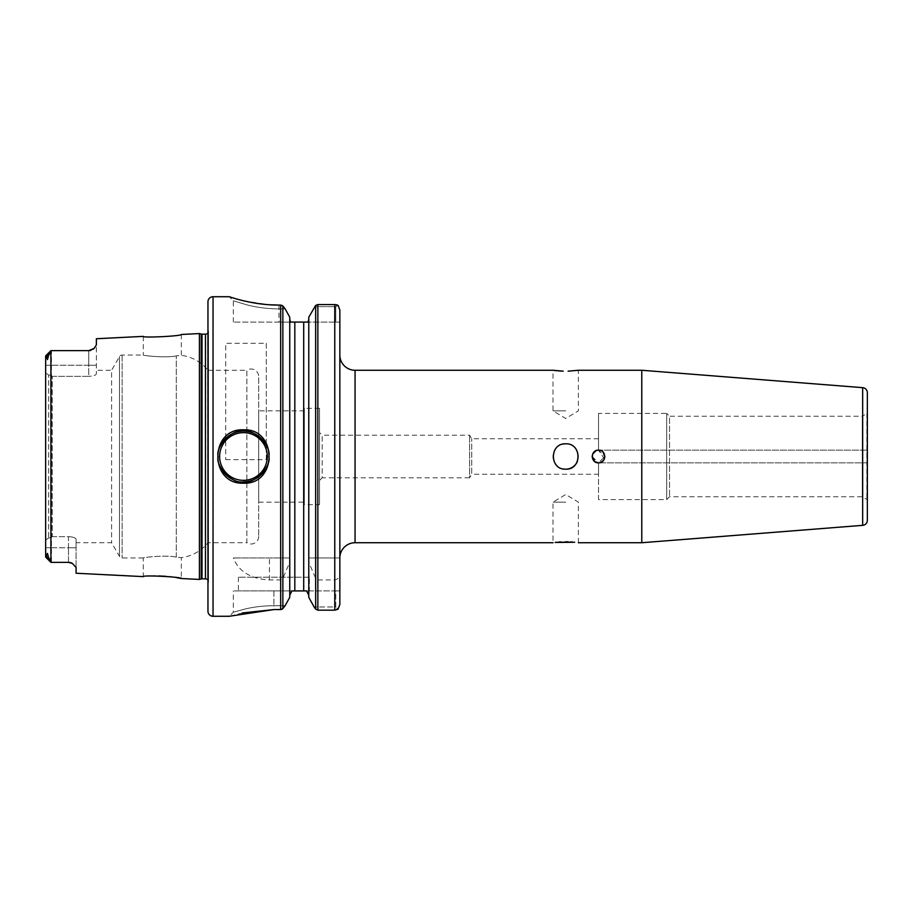 <?xml version="1.0" encoding="UTF-8"?>
<svg xmlns="http://www.w3.org/2000/svg" width="913" height="913" viewBox="0 0 913 913"><rect width="100%" height="100%" fill="white"/><g stroke="black" fill="none" stroke-linecap="round" stroke-linejoin="round"><path stroke-width="0.68" stroke-dasharray="4.57 3.42" d="M598.517 413.384L598.517 450.155C602.34 450.566 604.463 452.677 604.863 456.5C604.463 460.323 602.34 462.435 598.517 462.845C602.34 462.435 604.463 460.323 604.863 456.5C604.463 452.677 602.34 450.566 598.517 450.155L598.517 413.384L666.684 413.384L666.684 499.616L666.684 413.384L669.537 416.237L669.537 496.763L669.537 416.237L862.283 416.237L862.283 496.763L862.283 416.237L866.848 413.6A1.016 1.016 0 0 0 867.35 412.722L867.35 500.278L867.35 412.722M592.183 456.511L598.517 462.845C602.34 462.435 604.463 460.323 604.863 456.5L598.517 450.155C602.34 450.566 604.463 452.677 604.863 456.5L598.517 462.845L598.517 499.616L666.684 499.616L669.537 496.763L862.283 496.763L866.848 499.4A1.016 1.016 0 0 1 867.35 500.278M151.798 576L143.295 576.617L143.295 557.946C142.371 557.535 165.675 554.739 176.289 557.124L181.333 557.626L176.289 557.124C165.687 554.739 142.371 557.535 143.295 557.946L122.137 557.946A3.047 3.047 0 0 1 119.5 556.428L119.5 356.572L119.5 556.428L111.591 542.733L76.087 542.733L76.087 539.263C75.711 537.814 73.177 536.935 68.475 536.65C73.177 536.935 75.711 537.814 76.087 539.263L76.087 542.733M143.295 336.383L143.295 355.054C142.371 355.465 165.675 358.261 176.289 355.876C165.687 358.261 142.371 355.465 143.295 355.054L122.137 355.054A3.047 3.047 0 0 0 119.5 356.572L111.591 370.267L111.591 542.733L111.591 370.267L96.367 370.267L96.367 373.737C96.002 375.186 93.468 376.065 88.766 376.35C93.457 376.065 96.002 375.186 96.367 373.737L96.367 370.267M565.695 502.15L553.016 502.15L565.695 502.15M565.695 541.786L560.776 541.934M558.699 542.071L556.804 542.254M565.695 469.179A12.679 12.679 0 0 1 553.016 456.5A12.679 12.679 0 0 1 565.695 443.821C549.341 443.033 549.329 469.967 565.695 469.179C582.038 469.967 582.083 443.056 565.695 443.821A12.679 12.679 0 0 1 578.374 456.5A12.679 12.679 0 0 1 565.695 469.179M565.695 410.85L553.016 410.85L565.695 410.85M577.187 370.438L578.374 370.267L578.374 410.85L565.695 418.474L553.016 410.85L553.016 370.267L553.986 370.404M556.736 370.735L558.642 370.918M560.833 371.066L563.218 371.169M563.218 444.06A12.679 12.679 0 0 0 563.218 468.94M867.35 456.5C867.35 464.032 867.35 464.032 867.35 456.5C867.35 464.032 867.35 464.032 867.35 456.5C867.35 448.968 867.35 448.968 867.35 456.5C867.35 448.968 867.35 448.968 867.35 456.5C867.35 464.032 867.35 464.032 867.35 456.5C867.35 448.968 867.35 448.968 867.35 456.5C867.35 448.968 867.35 448.968 867.35 456.5M207.959 579.858L207.959 333.142L207.959 579.858M207.719 333.154L207.719 579.846M207.959 580.154A3.047 3.047 0 0 1 208.472 582.311L208.472 330.689A3.047 3.047 0 0 1 207.959 332.846L207.959 580.154L207.959 332.846M243.463 481.859A25.359 25.359 0 0 1 232.29 479.268M221.037 468.335A25.359 25.359 0 0 1 221.003 444.722M181.333 334.478L181.333 355.374L176.289 355.876L181.333 355.374A40.583 40.583 0 0 1 207.959 370.267L207.959 542.733L207.959 370.267L246.864 370.267L246.864 542.733L207.959 542.733A40.583 40.583 0 0 1 181.333 557.626L181.333 578.522M304.337 502.15L304.337 410.85L304.337 502.15L258.687 502.15L258.687 410.85L258.687 502.15M304.337 410.85L258.687 410.85M319.55 504.684L319.55 408.316L319.55 504.684L304.337 504.684L304.337 408.316L304.337 504.684M319.55 408.316L304.337 408.316M598.517 438.742L471.713 438.742L469.59 435.193L322.186 435.193L322.186 477.807L319.55 480.432L319.55 432.568L319.55 480.432M598.517 499.616L598.517 462.845L598.517 474.258L471.713 474.258L471.713 438.742L471.713 474.258L469.59 477.807L469.59 435.193L469.59 477.807L322.186 477.807L322.186 435.193L319.55 432.568M594.854 461.67L592.663 458.931M592.183 456.705L592.685 454.023M596.075 450.657L598.517 450.155L602.991 452.003M258.687 536.388A7.612 7.612 0 0 1 246.864 542.733L246.864 370.267A7.612 7.612 0 0 1 258.687 376.613L258.687 536.388L258.687 376.613M309.404 577.221L238.396 577.221L309.404 577.221L309.404 590.916L238.396 590.916L309.404 590.916M238.396 577.221L238.396 590.916M339.841 355.054L339.841 573.296C339.841 576.948 338.152 579.162 334.763 579.938L317.861 579.938L315.658 578.294L308.777 562.294L308.777 317.21L308.777 559.486M175.81 577.507L172.911 577.073M169.67 576.674L166.075 576.32M158.622 575.943L155.073 575.92M592.183 456.626L596.086 462.355M598.517 474.258L598.517 462.845L602.569 461.385M604.863 456.5C604.463 452.677 602.34 450.566 598.517 450.155L604.383 458.919M598.517 450.155L867.35 450.155L598.517 450.155L595.79 450.782M52.246 536.65L68.475 536.65L68.475 547.754L50.717 547.754L50.717 537.597L52.246 536.65L68.475 536.65L68.475 547.754L50.717 547.754L50.717 537.597L52.246 536.65L52.246 376.35L52.246 536.65M52.246 376.35L88.766 376.35L88.766 365.246L50.717 365.246L50.717 375.403L52.246 376.35L88.766 376.35L88.766 365.246L50.717 365.246L50.717 375.403L52.246 376.35M45.65 372.983L45.65 540.017L45.65 372.983L48.64 374.958L45.65 372.983L45.65 365.246L45.65 372.983M48.64 538.042L45.65 540.017L48.64 538.042L48.64 374.958L48.64 538.042L50.717 537.597L48.64 538.042M48.64 374.958L50.717 375.403L48.64 374.958M45.65 356.184L45.65 555.298L45.65 547.754L50.717 547.754L50.717 559.315L50.717 547.754L45.65 547.754L45.65 540.017L45.65 556.862L49.679 560.81M289.752 319.333L289.866 557.946L233.329 557.946L289.752 557.946L289.752 319.333L289.752 597.342L289.752 595.242L291.909 590.916L233.317 590.916L303.698 590.916L303.698 322.084L290.471 322.084L289.752 317.21M308.777 597.342L308.777 562.294M229.346 296.748L241.877 300.377M243.817 300.845L268.913 304.737M278.967 305.079L278.967 322.084L290.471 322.084L233.317 322.084L278.967 322.084L278.967 308.925L285.187 308.925L278.967 308.925C267.212 308.777 256.45 307.407 246.681 304.794L233.317 300.788L246.693 304.805C256.439 307.407 267.201 308.777 278.967 308.925C267.212 308.777 256.45 307.407 246.681 304.794L233.317 300.788L246.693 304.805C256.439 307.407 267.201 308.777 278.967 308.925L278.967 305.079L280.668 305.079L280.668 557.946M289.866 557.946L289.752 562.294L282.859 578.294L280.668 579.938L269.403 579.938C250.824 578.899 238.795 571.572 233.329 557.946M280.668 579.938L280.668 609.576L273.9 609.576L273.9 605.684C263.412 605.798 253.837 606.905 245.198 608.982L233.317 612.212L245.209 608.982C253.871 606.905 263.435 605.798 273.9 605.684C263.412 605.798 253.837 606.905 245.198 608.982L233.317 612.212L245.209 608.982C253.871 606.905 263.435 605.798 273.9 605.684L285.118 605.684L273.9 605.684L273.9 609.576M242.344 612.954L229.266 616.275L233.317 612.212L233.317 590.916M225.716 459.627L266.288 459.627L266.288 343.288L225.716 343.288L225.716 459.627L225.716 343.288M289.752 559.486L289.752 595.242M289.752 562.294L289.752 597.342M308.777 317.21L308.777 557.946L339.841 557.946L308.651 557.946M317.861 557.946L317.861 304.577L334.763 304.577L334.763 557.946M339.841 322.084L339.841 309.998L339.841 322.084L335.779 322.084L335.779 306.642L314.586 306.642L335.779 306.642L335.779 322.084L308.058 322.084L339.841 322.084M339.841 604.623L339.841 590.916L306.608 590.916L335.779 590.916L335.779 606.974L314.129 606.974L335.779 606.974L335.779 590.916L339.841 590.916L339.841 604.623M339.841 477.807L339.841 435.193M50.717 559.315L50.729 561.849L50.717 559.315L45.65 555.298L50.717 559.315M50.911 350.649L48.868 354.21L47.476 359.608L45.65 356.138L45.65 365.246L45.65 357.702L50.717 353.685L50.729 351.151L45.65 356.138L50.729 351.151L50.717 353.685L45.65 357.702M46.072 557.272L47.499 553.404L48.868 558.79L50.729 561.849M52.76 350.638L51.436 350.649L51.436 562.351L68.475 562.362A7.612 7.612 0 0 1 69.639 562.442A7.612 7.612 0 0 0 68.475 562.362L68.475 547.754L68.475 562.362L72.367 563.424L76.087 567.487L76.087 547.754L76.087 573.25M867.35 392.716L867.35 520.284M45.65 555.595L45.65 556.862L46.369 556.565L48.868 558.79M600.252 462.594L604.212 459.296M50.717 365.246L50.717 353.685L50.717 365.246L45.65 365.246L50.717 365.246M334.763 579.938L334.763 610.169L317.861 610.169L317.861 579.938M94.176 348.378A7.612 7.612 0 0 1 88.766 350.638L88.766 365.246L88.766 350.638L94.176 348.378L96.367 344.874L96.367 373.737L96.367 338.734M199.411 579.435L199.411 333.565M207.959 301.792L207.959 611.208M641.782 370.267L641.782 542.733M574.665 542.265L572.725 542.082M570.557 541.934L568.171 541.831M568.103 371.18L576.628 370.507M265.854 444.585A25.359 25.359 0 0 1 265.934 468.266M76.087 539.263L76.087 547.754L76.087 539.263M48.868 354.21L46.369 356.435L45.65 356.138M93.331 349.12A7.612 7.612 0 0 1 90.661 350.398M577.415 461.35A12.679 12.679 0 0 0 565.695 443.821M308.058 322.084L303.698 322.084M335.779 306.642L338.095 305.399L335.779 306.642M334.763 610.169L338.015 609.211L335.779 606.974L338.015 609.211M315.658 578.294L315.658 609.142L317.861 610.169M282.859 557.946L282.859 305.992L280.668 305.079M266.288 459.627L266.288 343.288M866.848 413.6L866.848 499.4L866.848 413.6M122.137 355.054L122.137 557.946L122.137 355.054M201.214 578.945L201.214 334.055M202.001 578.842L202.001 334.158M205.459 578.842L205.459 334.158M176.289 557.124L176.289 355.876L176.289 557.124M355.054 370.267L355.054 542.733M213.037 616.275L213.037 296.725M315.658 305.41L315.658 557.946M294.819 590.916L294.819 322.084M282.859 608.629L282.859 578.294M862.671 387.66L862.671 525.34M273.9 590.916L273.9 605.684L273.9 590.916M269.403 579.938L269.403 557.946M76.087 547.754L68.475 547.754L76.087 547.754M88.766 365.246L96.367 365.246L88.766 365.246M578.374 542.733L578.374 502.15L565.695 494.526L553.016 502.15L553.016 542.733M867.35 462.845L598.517 462.845L867.35 462.845M208.506 581.889L208.506 331.111L208.506 581.889M50.9 562.34L45.776 557.215M233.317 322.084L233.317 300.788L229.266 296.725"/><path stroke-width="1.37" d="M243.497 429.829C277.586 428.22 277.541 484.814 243.463 483.171C209.362 484.757 209.328 428.231 243.497 429.829M243.463 483.171L243.463 481.859C253.86 484.62 271.595 466.977 268.833 456.5C271.595 445.989 253.814 428.38 243.463 431.141C232.998 428.402 215.342 446.069 218.104 456.511C215.342 466.988 233.066 484.609 243.463 481.859A25.359 25.359 0 0 0 265.934 468.266M207.959 611.208L207.959 301.792A5.067 5.067 0 0 1 213.037 296.725L213.037 616.275A5.067 5.067 0 0 1 207.959 611.208M560.776 541.934L558.699 542.071M556.804 542.254L555.161 542.436M555.127 542.448L574.665 542.265M563.218 371.169L553.016 370.267L355.054 370.267A15.213 15.213 0 0 1 339.841 355.054L339.841 557.946A15.213 15.213 0 0 1 355.054 542.733L355.054 370.267M553.986 370.404L555.093 370.552M555.15 370.564L556.736 370.735M558.642 370.918L560.833 371.066M563.218 468.94A12.679 12.679 0 0 0 565.695 469.179C549.341 469.967 549.329 443.033 565.695 443.821A12.679 12.679 0 0 0 563.218 444.06M207.959 579.858L207.959 333.142M207.719 333.154A3.047 3.047 0 0 1 205.459 334.158L202.001 334.158A3.047 3.047 0 0 1 201.214 334.055L199.411 333.565L199.411 579.435L201.214 578.945A3.047 3.047 0 0 1 202.001 578.842L205.459 578.842A3.047 3.047 0 0 1 207.719 579.846M232.29 479.268A25.359 25.359 0 0 1 221.037 468.335M221.003 444.722A25.359 25.359 0 0 1 243.166 431.141M243.463 432.659A23.841 23.841 0 0 0 219.622 456.5A23.841 23.841 0 0 0 243.463 480.341A23.841 23.841 0 0 0 267.304 456.5A23.841 23.841 0 0 0 243.463 432.659M596.086 462.355L598.517 462.845C590.346 463.233 590.346 449.778 598.517 450.155C606.689 449.767 606.711 463.222 598.517 462.845L594.854 461.67M592.663 458.931L592.183 456.705M592.685 454.023L595.79 450.782M594.374 451.707L596.075 450.657M594.032 452.026L592.674 454.058L596.086 450.645L597.901 450.189M602.991 452.003L604.863 456.5L604.383 458.919M289.752 319.333L290.471 322.084L303.698 322.084L303.698 590.916L306.608 590.916L308.777 595.242L306.608 590.916L291.909 590.916L289.752 595.242M641.782 370.267L641.782 542.733L862.671 525.34A5.067 5.067 0 0 0 867.35 520.284L867.35 392.716A5.067 5.067 0 0 0 862.671 387.66L641.782 370.267L578.374 370.267L568.103 371.18M565.695 443.821C582.038 443.033 582.083 469.944 565.695 469.179A12.679 12.679 0 0 0 577.415 461.35M553.016 542.733L355.054 542.733M641.782 542.733L578.374 542.733M143.295 336.383C142.177 338.084 182.554 336.03 181.333 334.478C182.532 336.03 142.177 338.084 143.295 336.383L96.367 338.734L96.367 344.874L94.176 348.378L88.766 350.638L50.911 350.649L50.911 562.351L68.475 562.362L72.367 563.424L76.087 567.487L76.087 573.25L143.295 576.617C142.166 574.916 182.554 576.97 181.333 578.522L175.81 577.507M172.911 577.073L169.67 576.674M166.075 576.32L158.622 575.943M155.073 575.92L151.798 576M181.333 578.522L199.411 579.435M181.333 334.478L199.411 333.565M592.674 454.058L592.183 456.626M603.014 460.974L604.372 458.942L603.014 460.974M592.663 454.081L592.183 456.511M213.037 616.275L229.266 616.275L273.9 609.576L280.668 609.576L280.668 305.079L278.967 305.079C252.319 305.25 228.684 296.428 229.266 296.725L213.037 296.725M241.877 300.377L243.817 300.845M268.913 304.737L278.967 305.079M273.9 609.576L242.344 612.954M280.668 305.079L282.859 305.992L285.187 308.925L281.991 305.353M289.752 317.21L285.187 308.925L289.752 317.21L289.752 597.342L285.118 605.684L289.752 597.342M282.859 305.992L282.859 608.629L285.118 605.684L282.859 608.629L280.668 609.576L281.991 609.291M308.777 597.342L314.129 606.974L308.777 597.342L308.777 317.21L315.658 305.41L308.777 317.21M314.129 606.974L315.658 609.142L314.129 606.974M317.861 610.169L334.763 610.169L334.763 304.577L317.861 304.577L315.658 305.41L317.861 304.577L317.861 610.169L315.658 609.142L315.658 305.41M336.555 304.794L334.763 304.577L338.095 305.399L339.841 309.998L339.841 604.623L338.015 609.211L339.841 604.623L339.841 573.296M339.841 557.946L339.841 477.807M339.841 435.193L339.841 309.998L338.095 305.399L336.623 304.805M50.729 561.849L48.868 558.79L47.476 553.392L45.65 556.862L45.65 356.184M48.868 558.79L46.369 556.565L45.65 556.862L45.65 555.595M49.679 560.81L46.072 557.272M68.475 562.362L52.76 562.362L68.475 562.362M867.35 456.5C867.35 464.032 867.35 464.032 867.35 456.5M600.252 462.594L600.88 462.389M600.959 462.355L602.569 461.385M45.65 357.702L45.65 356.138L46.369 356.435L47.499 359.596L48.868 354.21L50.923 350.649L45.776 355.785L50.9 350.66M604.212 459.296L604.863 456.5M90.661 350.398A7.612 7.612 0 0 1 88.766 350.638L52.76 350.638M207.959 327.048L207.959 585.952M572.725 542.082L570.557 541.934M568.171 541.831L565.695 541.786M243.463 431.141A25.359 25.359 0 0 1 265.854 444.585M45.65 356.138L46.369 356.435L48.868 354.21M72.367 563.424A7.612 7.612 0 0 0 69.639 562.442A7.612 7.612 0 0 1 72.367 563.424M94.176 348.378A7.612 7.612 0 0 1 93.331 349.12M308.777 319.333L308.058 322.084L308.777 319.333M303.698 322.084L308.058 322.084M338.015 609.211L334.763 610.169M202.001 334.158L202.001 578.842M205.459 334.158L205.459 578.842M201.214 334.055L201.214 578.945M862.671 525.34L862.671 387.66M294.819 322.084L294.819 590.916M50.9 562.34L45.776 557.215"/></g></svg>
